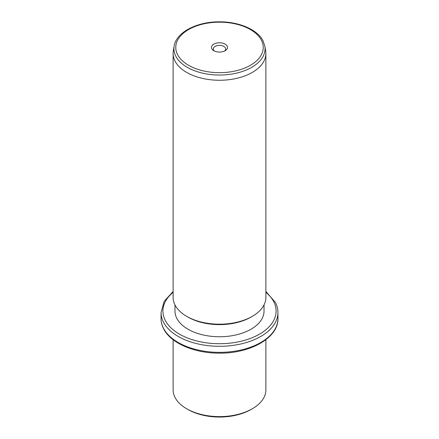 <?xml version="1.0" encoding="UTF-8"?>
<svg xmlns="http://www.w3.org/2000/svg" width="439" height="439" viewBox="0 0 439 439"><rect width="100%" height="100%" fill="white"/><g stroke="black" fill="none" stroke-linecap="round" stroke-linejoin="round"><path stroke-width="0.66" d="M252.304 408.764L250.987 409.521A44.531 25.709 180 0 1 188.013 409.521L186.696 408.764A46.386 26.784 0 0 0 252.304 408.764A46.386 26.784 0 0 0 265.886 389.827L265.886 339.704M173.114 339.704L173.114 389.827A46.386 26.784 0 0 0 174.985 397.366A46.386 26.784 0 0 0 186.696 408.764M264.031 304.907L264.031 311.042A44.531 25.709 180 0 1 225.833 336.493A44.531 25.709 180 0 1 176.769 318.28A44.531 25.709 180 0 1 174.969 311.042L174.969 304.907M252.304 316.343L250.987 317.101A44.531 25.709 180 0 1 188.013 317.101L186.696 316.343A46.386 26.784 0 0 0 252.304 316.343A46.386 26.784 0 0 0 265.886 297.406L265.886 53.481A46.386 26.784 180 0 1 226.096 79.991A46.386 26.784 180 0 1 174.985 61.021A46.386 26.784 180 0 1 173.114 53.481A46.386 26.784 180 0 1 173.339 50.82L174.157 46.111A45.568 26.307 180 0 0 175.776 56.137A45.568 26.307 180 0 0 228.214 74.553A45.568 26.307 180 0 0 264.843 46.111L265.661 50.82A46.386 26.784 180 0 1 265.886 53.481M173.114 53.481L173.114 297.406A46.386 26.784 0 0 0 174.985 304.946A46.386 26.784 0 0 0 186.696 316.343M227.199 46.117A8.023 4.631 180 0 1 225.174 50.699A8.023 4.631 180 0 1 213.826 50.699A8.023 4.631 180 0 1 211.801 48.729A8.023 4.631 180 0 1 217.239 42.978A8.023 4.631 180 0 1 227.199 46.117M224.428 51.078A6.168 3.561 0 0 0 225.668 48.938A6.168 3.561 0 0 0 225.416 47.933A6.168 3.561 0 0 0 218.622 45.415A6.168 3.561 0 0 0 213.332 48.938A6.168 3.561 0 0 0 213.584 49.942A6.168 3.561 0 0 0 214.572 51.078M163.412 328.12A58.447 33.748 180 0 1 161.053 318.615C161.058 322.056 161.892 325.403 163.538 328.657C170.617 343.221 194.614 353.384 219.725 353.148C250.543 353.472 278.513 337.668 277.947 318.615A58.447 33.748 180 0 1 227.814 352.018A58.447 33.748 180 0 1 163.412 328.12M265.886 291.469L275.462 302.515C277.108 305.769 277.942 309.116 277.947 312.557A58.447 33.748 180 0 1 227.814 345.959A58.447 33.748 180 0 1 163.412 322.056A58.447 33.748 180 0 1 161.053 312.557L161.053 318.615M265.886 292.325A56.593 32.673 180 0 1 273.804 301.84A56.593 32.673 180 0 1 235.436 342.393A56.593 32.673 180 0 1 165.196 320.24A56.593 32.673 180 0 1 173.114 292.325M261.463 40.317A43.73 25.248 180 0 1 231.814 71.65A43.73 25.248 180 0 1 177.537 54.529A43.73 25.248 180 0 1 207.186 23.196A43.73 25.248 180 0 1 261.463 40.317M277.947 312.557L277.947 318.615M173.114 291.469L164.191 301.313L161.053 312.557M174.157 46.111C176.237 32.157 197.171 21.571 219.643 21.835C239.068 21.741 257.556 29.6 263.12 40.992L264.843 46.111"/></g></svg>
